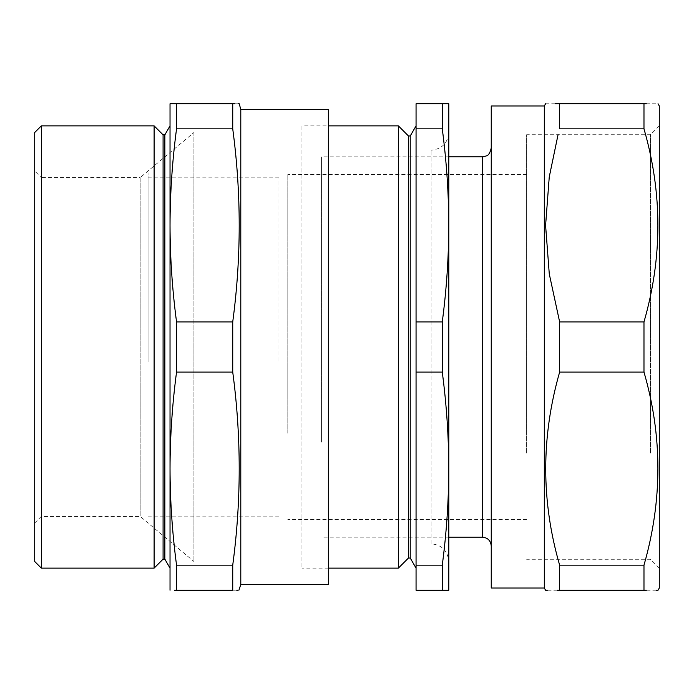 <?xml version="1.0" encoding="UTF-8"?>
<svg xmlns="http://www.w3.org/2000/svg" width="694" height="694" viewBox="0 0 694 694"><rect width="100%" height="100%" fill="white"/><g stroke="black" fill="none" stroke-linecap="round" stroke-linejoin="round"><path stroke-width="0.52" stroke-dasharray="3.47 2.6" d="M176.545 128.85L232.733 128.85L232.733 103.762L176.545 103.762L176.545 128.85C172.286 161.025 170.108 193.201 170.03 225.377L170.03 103.762L173.3 103.762M176.545 321.912L176.545 372.088C172.286 404.264 170.108 436.439 170.03 468.624L170.03 225.377C170.108 257.561 172.286 289.736 176.545 321.912L232.733 321.912L232.733 372.088L176.545 372.088M232.733 372.088C241.365 436.439 241.365 500.799 232.733 565.15L176.545 565.15L176.545 590.238M232.733 565.15L232.733 590.238L236.732 590.238M328.357 125.874L328.357 568.126L328.357 125.874L301.959 125.874L301.959 568.126L301.959 125.874M328.357 584.487L328.357 109.513M240.792 584.487L240.792 109.513M232.733 128.85C241.365 193.201 241.365 257.561 232.733 321.912M239.248 103.762L238.545 103.762M238.068 103.762L234.945 103.762M237.461 590.238L238.909 590.238M170.03 590.238L170.03 468.624C170.108 500.799 172.286 532.975 176.545 565.15M175.356 590.238L174.272 590.238M193.912 132.511L193.912 561.489L193.912 132.511L140.153 177.621L140.153 516.379L140.153 177.621L41.336 177.621L41.336 516.379L41.336 177.621L34.7 170.984L34.7 523.016L34.7 170.984M34.7 132.511L34.7 561.489M41.336 568.126L41.336 125.874M154.111 568.126L154.111 125.874M163.081 559.156L163.081 134.844M164.851 559.156L164.851 134.844M170.03 225.377L170.03 468.624M170.03 568.126L170.03 125.874M287.81 433.238L287.81 174.524L287.81 433.238M526.625 433.238L526.625 174.524L526.625 433.238M526.625 453.139L526.625 134.723L526.625 453.139M650.452 453.139L650.452 134.723L650.452 453.139M659.3 457.563L659.3 125.874L659.3 457.563M659.3 588.026L659.3 105.974M321.417 442.087L321.417 156.835L321.417 442.087M491.248 446.511L491.248 147.987L491.248 446.511M491.248 105.974L491.248 588.026M544.313 588.026L544.313 105.974M643.98 590.238L643.98 565.15L559.633 565.15L559.633 590.238L643.98 590.238M643.98 565.15C662.527 500.834 662.527 436.483 643.98 372.088L643.98 321.912L559.633 321.912L559.633 372.088C541.086 436.483 541.086 500.834 559.633 565.15M559.633 372.088L643.98 372.088M643.98 321.912C662.536 257.916 662.536 193.565 643.98 128.85L643.98 103.762L559.633 103.762L559.633 128.85L643.98 128.85M558.045 134.723L548.659 181.125L545.605 228.022L549.483 275.292L559.633 321.912M646.374 103.762L658.025 103.762M545.588 103.762L555.053 103.762M557.247 590.238L547.375 590.238M656.246 590.238L646.374 590.238M148.056 361.34L148.056 177.178L148.056 361.34M148.056 361.869L148.056 172.702L148.056 361.869M278.962 361.34L278.962 177.178L278.962 361.34M398.373 568.126L398.373 125.874M328.357 568.126L301.959 568.126M408.462 558.028L408.462 135.972M410.232 558.028L410.232 135.972M448.792 468.624C448.706 500.799 446.528 532.975 442.269 565.15L442.269 590.238L448.792 590.238L448.792 103.762L416.062 103.762L416.062 321.912L442.269 321.912L442.269 372.088C446.528 404.264 448.706 436.439 448.792 468.624L448.792 225.377C448.706 257.561 446.528 289.736 442.269 321.912M442.269 372.088L416.062 372.088L416.062 321.912M416.062 372.088L416.062 565.15L442.269 565.15M442.269 590.238L416.062 590.238L416.062 565.15M431.095 543.801L431.095 150.199L431.095 543.801C441.844 544.851 447.743 550.75 448.792 561.489L448.792 132.511C447.743 143.25 441.844 149.149 431.095 150.199M442.269 103.762L442.269 128.85C446.528 161.025 448.706 193.201 448.792 225.377M442.269 128.85L416.062 128.85M416.062 347L416.062 125.874L416.062 347M482.399 156.835L482.399 537.165M34.7 523.016L41.336 516.379L140.153 516.379L193.912 561.489M526.625 174.524L287.81 174.524M526.625 519.476L287.81 519.476M659.3 125.874L650.452 134.723L526.625 134.723M659.3 568.126L650.452 559.277L526.625 559.277M448.792 156.835L321.417 156.835M448.792 537.165L321.417 537.165M278.962 177.178L148.056 177.178M278.962 516.822L148.056 516.822"/><path stroke-width="1.04" d="M174.272 590.238L232.733 590.238C241.356 590.238 241.356 590.238 232.733 590.238L176.545 590.238L176.545 565.15C172.286 532.975 170.108 500.799 170.03 468.624C170.108 436.439 172.286 404.264 176.545 372.088L176.545 321.912C172.286 289.736 170.108 257.561 170.03 225.377L170.03 568.126L164.851 559.156L164.851 134.844L170.03 125.874L170.03 225.377C170.108 193.201 172.286 161.025 176.545 128.85L176.545 103.762L170.03 103.762L170.03 225.377M232.733 590.238L232.733 565.15L176.545 565.15M232.733 565.15C241.365 500.799 241.365 436.439 232.733 372.088L176.545 372.088M232.733 372.088L232.733 321.912L176.545 321.912M240.792 584.487L240.792 109.513L328.357 109.513L328.357 584.487L240.792 584.487L238.909 590.238M234.945 103.762L232.733 103.762C241.356 103.762 241.356 103.762 232.733 103.762L173.3 103.762M238.545 103.762L238.068 103.762M232.733 321.912C241.365 257.561 241.365 193.201 232.733 128.85L232.733 103.762M236.732 590.238L237.461 590.238M232.733 128.85L176.545 128.85M176.545 590.238L175.356 590.238M170.03 590.238L170.03 468.624M41.336 568.126L34.7 561.489L34.7 132.511L41.336 125.874L41.336 568.126L154.111 568.126L154.111 125.874L41.336 125.874M154.111 125.874L163.081 134.844L163.081 559.156L154.111 568.126M163.081 134.844L164.851 134.844M658.025 103.762L659.3 105.974L659.3 588.026L658.025 590.238L656.246 590.238M491.248 588.026L491.248 105.974L544.313 105.974L544.313 588.026L491.248 588.026M555.053 103.762L559.633 103.762C541.086 103.762 541.086 103.762 559.633 103.762L643.98 103.762C662.536 103.762 662.536 103.762 643.98 103.762L643.98 128.85C662.527 193.244 662.527 257.595 643.98 321.912L643.98 372.088C662.536 436.084 662.536 500.435 643.98 565.15L643.98 590.238L559.633 590.238C541.086 590.238 541.086 590.238 559.633 590.238L559.633 565.15C541.086 501.155 541.086 436.804 559.633 372.088L559.633 321.912L549.284 274.009L545.588 225.377L549.258 176.927L558.045 134.723M643.98 103.762L646.374 103.762M559.633 590.238L557.247 590.238M547.375 590.238L545.588 590.238L544.313 588.026M559.633 103.762L559.633 128.85L643.98 128.85M559.633 321.912L643.98 321.912M643.98 372.088L559.633 372.088M559.633 565.15L643.98 565.15M643.98 590.238C662.536 590.238 662.536 590.238 643.98 590.238L646.374 590.238M398.373 568.126L408.462 558.028L408.462 135.972L398.373 125.874L398.373 568.126L328.357 568.126M408.462 135.972L410.232 135.972L410.232 558.028L416.062 568.126M442.269 103.762L442.269 128.85L416.062 128.85L416.062 103.762L448.792 103.762L448.792 225.377C448.706 193.201 446.528 161.025 442.269 128.85M416.062 321.912L442.269 321.912L442.269 372.088L416.062 372.088L416.062 128.85M442.269 321.912C446.528 289.736 448.706 257.561 448.792 225.377L448.792 468.624C448.706 436.439 446.528 404.264 442.269 372.088M442.269 590.238L442.269 565.15C446.528 532.975 448.706 500.799 448.792 468.624L448.792 590.238L416.062 590.238L416.062 372.088M442.269 565.15L416.062 565.15M448.792 561.489L448.792 468.624M448.792 225.377L448.792 132.511M448.792 537.165L482.399 537.165L482.399 156.835L448.792 156.835M240.792 109.513L239.248 103.762M163.081 559.156L164.851 559.156M482.399 537.165C487.769 537.694 490.719 540.643 491.248 546.013M482.399 156.835L484.603 156.558C486.234 155.387 489.018 157.113 491.248 147.987M544.313 105.974L545.588 103.762M398.373 125.874L328.357 125.874M408.462 558.028L410.232 558.028M410.232 135.972L416.062 125.874"/></g></svg>
